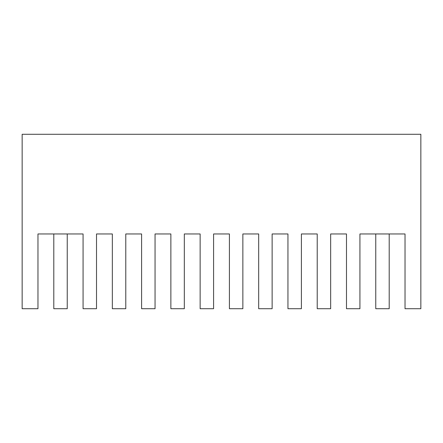 <?xml version="1.0" encoding="UTF-8"?>
<svg xmlns="http://www.w3.org/2000/svg" width="443" height="443" viewBox="0 0 443 443"><rect width="100%" height="100%" fill="white"/><g stroke="black" fill="none" stroke-linecap="round" stroke-linejoin="round"><path stroke-width="0.66" d="M420.85 308.716L420.85 134.284L22.15 134.284L22.15 308.716L37.971 308.716L37.971 233.959L83.068 233.959L83.068 308.716L96.513 308.716L96.513 233.959L112.334 233.959L112.334 308.716L125.779 308.716L125.779 233.959L141.605 233.959L141.605 308.716L155.05 308.716L155.05 233.959L170.871 233.959L170.871 308.716L184.321 308.716L184.321 233.959L200.142 233.959L200.142 308.716L213.587 308.716L213.587 233.959L229.413 233.959L229.413 308.716L242.858 308.716L242.858 233.959L258.679 233.959L258.679 308.716L272.129 308.716L272.129 233.959L287.95 233.959L287.95 308.716L301.395 308.716L301.395 233.959L317.221 233.959L317.221 308.716L330.666 308.716L330.666 233.959L346.487 233.959L346.487 308.716L359.932 308.716L359.932 233.959L405.024 233.959L405.024 308.716L420.85 308.716M389.203 233.959L389.203 308.716L375.758 308.716L375.758 233.959M67.242 233.959L67.242 308.716L53.797 308.716L53.797 233.959"/></g></svg>
